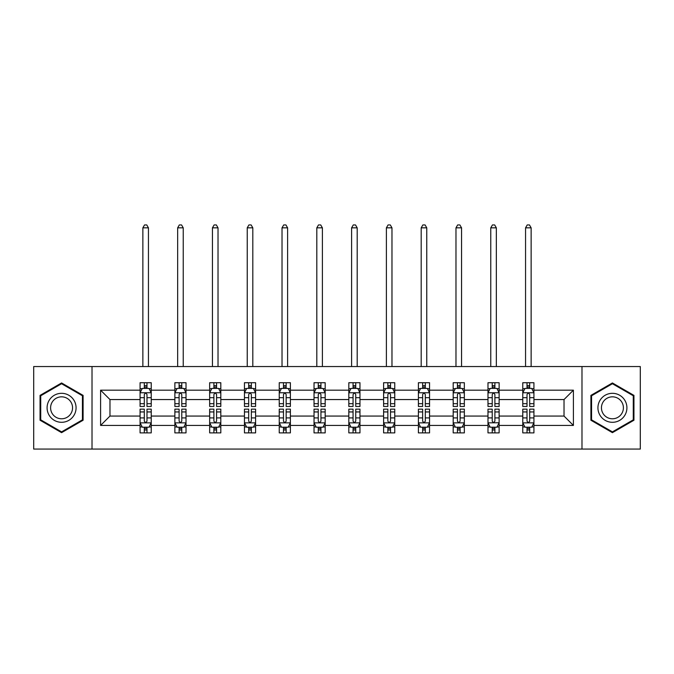 <?xml version="1.0" encoding="UTF-8"?>
<svg xmlns="http://www.w3.org/2000/svg" width="674" height="674" viewBox="0 0 674 674"><rect width="100%" height="100%" fill="white"/><g stroke="black" fill="none" stroke-linecap="round" stroke-linejoin="round"><path stroke-width="1.01" d="M581.982 449.061L640.3 449.061L640.3 366.546L581.982 366.546L581.982 449.061L92.018 449.061L92.018 366.546L33.7 366.546L33.7 449.061L92.018 449.061M533.926 425.429L533.926 416.06L564.028 416.06L573.397 425.429L533.926 425.429L533.926 432.893L529.688 432.893L529.688 427.206M581.982 366.546L92.018 366.546M522.771 425.429L499.131 425.429L499.131 416.06L522.771 416.06L522.771 432.893L533.926 432.893L533.926 426.945L531.828 426.945M499.131 425.429L499.131 432.893L494.893 432.893L494.893 427.206M487.984 425.429L464.344 425.429L464.344 416.06L487.984 416.06L487.984 432.893L499.131 432.893L499.131 426.945L497.033 426.945M464.344 425.429L464.344 432.893L460.106 432.893L460.106 427.206M453.189 425.429L429.549 425.429L429.549 416.06L453.189 416.06L453.189 432.893L464.344 432.893L464.344 426.945L462.246 426.945M429.549 425.429L429.549 432.893L425.311 432.893L425.311 427.206M418.402 425.429L394.762 425.429L394.762 416.06L418.402 416.06L418.402 432.893L429.549 432.893L429.549 426.945L427.451 426.945M394.762 425.429L394.762 432.893L390.524 432.893L390.524 427.206M383.607 425.429L359.967 425.429L359.967 416.06L383.607 416.06L383.607 432.893L394.762 432.893L394.762 426.945L392.664 426.945M359.967 425.429L359.967 432.893L355.737 432.893L355.737 427.206M348.82 425.429L325.18 425.429L325.18 416.06L348.82 416.06L348.82 432.893L359.967 432.893L359.967 426.945L357.877 426.945M325.18 425.429L325.18 432.893L320.942 432.893L320.942 427.206M314.033 425.429L290.393 425.429L290.393 416.06L314.033 416.06L314.033 432.893L325.18 432.893L325.18 426.945L323.082 426.945M290.393 425.429L290.393 432.893L286.155 432.893L286.155 427.206M279.238 425.429L255.598 425.429L255.598 416.06L279.238 416.06L279.238 432.893L290.393 432.893L290.393 426.945L288.295 426.945M255.598 425.429L255.598 432.893L251.36 432.893L251.36 427.206M244.451 425.429L220.811 425.429L220.811 416.06L244.451 416.06L244.451 432.893L255.598 432.893L255.598 426.945L253.5 426.945M220.811 425.429L220.811 432.893L216.573 432.893L216.573 427.206M209.656 425.429L186.016 425.429L186.016 416.06L209.656 416.06L209.656 432.893L220.811 432.893L220.811 426.945L218.713 426.945M186.016 425.429L186.016 432.893L181.778 432.893L181.778 427.206M174.869 425.429L151.229 425.429L151.229 416.06L174.869 416.06L174.869 432.893L186.016 432.893L186.016 426.945L183.926 426.945M151.229 425.429L151.229 432.893L146.991 432.893L146.991 427.206M140.074 425.429L100.603 425.429L100.603 390.187L140.074 390.187L140.074 399.556L109.972 399.556L109.972 416.06L140.074 416.06L140.074 432.893L151.229 432.893L151.229 426.945L149.131 426.945M142.172 388.671L140.074 388.671L140.074 382.714L140.074 390.187M144.312 388.401L144.312 382.714L140.074 382.714L151.229 382.714L151.229 390.187L174.869 390.187L174.869 382.714L186.016 382.714L186.016 390.187L209.656 390.187L209.656 382.714L220.811 382.714L220.811 390.187L244.451 390.187L244.451 382.714L255.598 382.714L255.598 390.187L279.238 390.187L279.238 382.714L290.393 382.714L290.393 390.187L314.033 390.187L314.033 382.714L325.18 382.714L325.18 390.187L348.82 390.187L348.82 382.714L359.967 382.714L359.967 390.187L383.607 390.187L383.607 382.714L394.762 382.714L394.762 390.187L418.402 390.187L418.402 382.714L429.549 382.714L429.549 390.187L453.189 390.187L453.189 382.714L464.344 382.714L464.344 390.187L487.984 390.187L487.984 382.714L499.131 382.714L499.131 390.187L522.771 390.187L522.771 382.714L533.926 382.714L533.926 390.187L573.397 390.187L573.397 425.429M522.771 390.187L522.771 399.556L499.131 399.556L499.131 390.187M487.984 390.187L487.984 399.556L464.344 399.556L464.344 390.187M453.189 390.187L453.189 399.556L429.549 399.556L429.549 390.187M418.402 390.187L418.402 399.556L394.762 399.556L394.762 390.187M383.607 390.187L383.607 399.556L359.967 399.556L359.967 390.187M348.82 390.187L348.82 399.556L325.18 399.556L325.18 390.187M314.033 390.187L314.033 399.556L290.393 399.556L290.393 390.187M279.238 390.187L279.238 399.556L255.598 399.556L255.598 390.187M244.451 390.187L244.451 399.556L220.811 399.556L220.811 390.187M209.656 390.187L209.656 399.556L186.016 399.556L186.016 390.187M174.869 390.187L174.869 399.556L151.229 399.556L151.229 390.187M100.603 390.187L109.972 399.556M564.028 416.06L564.028 399.556L533.926 399.556L533.926 390.187M527.009 388.291L529.688 388.291M492.222 388.291L494.893 388.291M457.427 388.291L460.106 388.291M422.64 388.291L425.311 388.291M387.845 388.291L390.524 388.291M353.058 388.291L355.737 388.291M318.263 388.291L320.942 388.291M283.476 388.291L286.155 388.291M248.689 388.291L251.36 388.291M213.894 388.291L216.573 388.291M179.107 388.291L181.778 388.291M144.312 388.291L146.991 388.291M144.312 427.324L146.991 427.324M179.107 427.324L181.778 427.324M213.894 427.324L216.573 427.324M248.689 427.324L251.36 427.324M283.476 427.324L286.155 427.324M318.263 427.324L320.942 427.324M353.058 427.324L355.737 427.324M387.845 427.324L390.524 427.324M422.64 427.324L425.311 427.324M457.427 427.324L460.106 427.324M492.222 427.324L494.893 427.324M527.009 427.324L529.688 427.324M109.972 416.06L100.603 425.429M573.397 390.187L564.028 399.556M83.096 395.385L61.578 382.958L40.052 395.385L40.052 420.231L61.578 432.657L83.096 420.231L83.096 395.385M590.904 395.385L590.904 420.231L612.422 432.657L633.948 420.231L633.948 395.385L612.422 382.958L590.904 395.385M146.991 385.621L144.312 385.621M140.074 403.675L140.074 406.473L144.312 406.473L144.312 403.675L140.074 403.675L140.074 399.556M151.229 399.556L151.229 406.473L146.991 406.473L146.991 394.534C146.098 392.816 145.205 392.816 144.312 394.534L144.312 403.675M149.131 388.671L151.229 388.671L151.229 382.714L146.991 382.714L146.991 388.401M151.229 392.866L148.996 388.401L142.307 388.401L140.074 392.866M148.44 366.546L148.44 227.837L142.863 227.837L142.863 366.546M142.863 227.837L144.539 224.939L146.772 224.939L148.44 227.837M144.312 429.995L146.991 429.995M151.229 411.94L151.229 409.143L146.991 409.143L146.991 411.94L151.229 411.94L151.229 416.06M140.074 416.06L140.074 409.143L144.312 409.143L144.312 421.073C145.205 422.792 146.098 422.792 146.991 421.073L146.991 411.94M142.172 426.945L140.074 426.945L140.074 432.893L144.312 432.893L144.312 427.206M140.074 422.75L142.307 427.206L148.996 427.206L151.229 422.75M181.778 385.621L179.107 385.621M176.967 388.671L174.869 388.671L174.869 382.714L179.107 382.714L179.107 388.401M174.869 403.675L174.869 406.473L179.107 406.473L179.107 403.675L174.869 403.675L174.869 399.556M186.016 399.556L186.016 406.473L181.778 406.473L181.778 394.534C180.893 392.816 180 392.816 179.107 394.534L179.107 403.675M183.926 388.671L186.016 388.671L186.016 382.714L181.778 382.714L181.778 388.401M186.016 392.866L183.791 388.401L177.102 388.401L174.869 392.866M183.235 366.546L183.235 227.837L177.658 227.837L177.658 366.546M177.658 227.837L179.326 224.939L181.559 224.939L183.235 227.837M216.573 385.621L213.894 385.621M211.754 388.671L209.656 388.671L209.656 382.714L213.894 382.714L213.894 388.401M209.656 403.675L209.656 406.473L213.894 406.473L213.894 403.675L209.656 403.675L209.656 399.556M220.811 399.556L220.811 406.473L216.573 406.473L216.573 394.534C215.68 392.816 214.787 392.816 213.894 394.534L213.894 403.675M218.713 388.671L220.811 388.671L220.811 382.714L216.573 382.714L216.573 388.401M220.811 392.866L218.578 388.401L211.889 388.401L209.656 392.866M218.022 366.546L218.022 227.837L212.445 227.837L212.445 366.546M212.445 227.837L214.121 224.939L216.346 224.939L218.022 227.837M179.107 429.995L181.778 429.995M186.016 411.94L186.016 409.143L181.778 409.143L181.778 411.94L186.016 411.94L186.016 416.06M174.869 416.06L174.869 409.143L179.107 409.143L179.107 421.073C180 422.792 180.885 422.792 181.778 421.073L181.778 411.94M176.967 426.945L174.869 426.945L174.869 432.893L179.107 432.893L179.107 427.206M174.869 422.75L177.102 427.206L183.791 427.206L186.016 422.75M213.894 429.995L216.573 429.995M220.811 411.94L220.811 409.143L216.573 409.143L216.573 411.94L220.811 411.94L220.811 416.06M209.656 416.06L209.656 409.143L213.894 409.143L213.894 421.073C214.787 422.792 215.68 422.792 216.573 421.073L216.573 411.94M211.754 426.945L209.656 426.945L209.656 432.893L213.894 432.893L213.894 427.206M209.656 422.75L211.889 427.206L218.578 427.206L220.811 422.75M49.025 400.558A14.499 14.499 0 0 0 54.333 420.357A14.499 14.499 0 0 0 74.132 415.058A14.499 14.499 0 0 0 68.824 395.25A14.499 14.499 0 0 0 49.025 400.558M52.075 402.319A10.978 10.978 0 0 0 56.085 417.316A10.978 10.978 0 0 0 71.082 413.297A10.978 10.978 0 0 0 67.063 398.3A10.978 10.978 0 0 0 52.075 402.319M82.43 395.764L82.43 419.843L61.578 431.882L40.726 419.843L40.726 395.764L61.578 383.733L82.43 395.764M599.868 400.558A14.499 14.499 0 0 0 605.176 420.357A14.499 14.499 0 0 0 624.975 415.058A14.499 14.499 0 0 0 619.667 395.25A14.499 14.499 0 0 0 599.868 400.558M602.918 402.319A10.978 10.978 0 0 0 606.937 417.316A10.978 10.978 0 0 0 621.925 413.297A10.978 10.978 0 0 0 617.915 398.3A10.978 10.978 0 0 0 602.918 402.319M633.274 395.764L633.274 419.843L612.422 431.882L591.57 419.843L591.57 395.764L612.422 383.733L633.274 395.764M251.36 385.621L248.689 385.621M246.549 388.671L244.451 388.671L244.451 382.714L248.689 382.714L248.689 388.401M244.451 403.675L244.451 406.473L248.689 406.473L248.689 403.675L244.451 403.675L244.451 399.556M255.598 399.556L255.598 406.473L251.36 406.473L251.36 394.534C250.475 392.816 249.582 392.816 248.689 394.534L248.689 403.675M253.5 388.671L255.598 388.671L255.598 382.714L251.36 382.714L251.36 388.401M255.598 392.866L253.373 388.401L246.676 388.401L244.451 392.866M252.809 366.546L252.809 227.837L247.24 227.837L247.24 366.546M247.24 227.837L248.908 224.939L251.141 224.939L252.809 227.837M248.689 429.995L251.36 429.995M255.598 411.94L255.598 409.143L251.36 409.143L251.36 411.94L255.598 411.94L255.598 416.06M244.451 416.06L244.451 409.143L248.689 409.143L248.689 421.073C249.574 422.792 250.467 422.792 251.36 421.073L251.36 411.94M246.549 426.945L244.451 426.945L244.451 432.893L248.689 432.893L248.689 427.206M244.451 422.75L246.676 427.206L253.373 427.206L255.598 422.75M286.155 385.621L283.476 385.621M281.336 388.671L279.238 388.671L279.238 382.714L283.476 382.714L283.476 388.401M279.238 403.675L279.238 406.473L283.476 406.473L283.476 403.675L279.238 403.675L279.238 399.556M290.393 399.556L290.393 406.473L286.155 406.473L286.155 394.534C285.262 392.816 284.369 392.816 283.476 394.534L283.476 403.675M288.295 388.671L290.393 388.671L290.393 382.714L286.155 382.714L286.155 388.401M290.393 392.866L288.16 388.401L281.471 388.401L279.238 392.866M287.604 366.546L287.604 227.837L282.027 227.837L282.027 366.546M282.027 227.837L283.703 224.939L285.928 224.939L287.604 227.837M283.476 429.995L286.155 429.995M290.393 411.94L290.393 409.143L286.155 409.143L286.155 411.94L290.393 411.94L290.393 416.06M279.238 416.06L279.238 409.143L283.476 409.143L283.476 421.073C284.369 422.792 285.262 422.792 286.155 421.073L286.155 411.94M281.336 426.945L279.238 426.945L279.238 432.893L283.476 432.893L283.476 427.206M279.238 422.75L281.471 427.206L288.16 427.206L290.393 422.75M320.942 385.621L318.263 385.621M316.123 388.671L314.033 388.671L314.033 382.714L318.263 382.714L318.263 388.401M314.033 403.675L314.033 406.473L318.263 406.473L318.263 403.675L314.033 403.675L314.033 399.556M325.18 399.556L325.18 406.473L320.942 406.473L320.942 394.534C320.049 392.816 319.156 392.816 318.263 394.534L318.263 403.675M323.082 388.671L325.18 388.671L325.18 382.714L320.942 382.714L320.942 388.401M325.18 392.866L322.947 388.401L316.258 388.401L314.033 392.866M322.391 366.546L322.391 227.837L316.814 227.837L316.814 366.546M316.814 227.837L318.49 224.939L320.723 224.939L322.391 227.837M318.263 429.995L320.942 429.995M325.18 411.94L325.18 409.143L320.942 409.143L320.942 411.94L325.18 411.94L325.18 416.06M314.033 416.06L314.033 409.143L318.263 409.143L318.263 421.073C319.156 422.792 320.049 422.792 320.942 421.073L320.942 411.94M316.123 426.945L314.033 426.945L314.033 432.893L318.263 432.893L318.263 427.206M314.033 422.75L316.258 427.206L322.947 427.206L325.18 422.75M355.737 385.621L353.058 385.621M350.918 388.671L348.82 388.671L348.82 382.714L353.058 382.714L353.058 388.401M348.82 403.675L348.82 406.473L353.058 406.473L353.058 403.675L348.82 403.675L348.82 399.556M359.967 399.556L359.967 406.473L355.737 406.473L355.737 394.534C354.844 392.816 353.951 392.816 353.058 394.534L353.058 403.675M357.877 388.671L359.967 388.671L359.967 382.714L355.737 382.714L355.737 388.401M359.967 392.866L357.742 388.401L351.053 388.401L348.82 392.866M357.186 366.546L357.186 227.837L351.609 227.837L351.609 366.546M351.609 227.837L353.277 224.939L355.51 224.939L357.186 227.837M353.058 429.995L355.737 429.995M359.967 411.94L359.967 409.143L355.737 409.143L355.737 411.94L359.967 411.94L359.967 416.06M348.82 416.06L348.82 409.143L353.058 409.143L353.058 421.073C353.951 422.792 354.844 422.792 355.737 421.073L355.737 411.94M350.918 426.945L348.82 426.945L348.82 432.893L353.058 432.893L353.058 427.206M348.82 422.75L351.053 427.206L357.742 427.206L359.967 422.75M390.524 385.621L387.845 385.621M385.705 388.671L383.607 388.671L383.607 382.714L387.845 382.714L387.845 388.401M383.607 403.675L383.607 406.473L387.845 406.473L387.845 403.675L383.607 403.675L383.607 399.556M394.762 399.556L394.762 406.473L390.524 406.473L390.524 394.534C389.631 392.816 388.738 392.816 387.845 394.534L387.845 403.675M392.664 388.671L394.762 388.671L394.762 382.714L390.524 382.714L390.524 388.401M394.762 392.866L392.529 388.401L385.84 388.401L383.607 392.866M391.973 366.546L391.973 227.837L386.396 227.837L386.396 366.546M386.396 227.837L388.072 224.939L390.297 224.939L391.973 227.837M387.845 429.995L390.524 429.995M394.762 411.94L394.762 409.143L390.524 409.143L390.524 411.94L394.762 411.94L394.762 416.06M383.607 416.06L383.607 409.143L387.845 409.143L387.845 421.073C388.738 422.792 389.631 422.792 390.524 421.073L390.524 411.94M385.705 426.945L383.607 426.945L383.607 432.893L387.845 432.893L387.845 427.206M383.607 422.75L385.84 427.206L392.529 427.206L394.762 422.75M425.311 385.621L422.64 385.621M420.5 388.671L418.402 388.671L418.402 382.714L422.64 382.714L422.64 388.401M418.402 403.675L418.402 406.473L422.64 406.473L422.64 403.675L418.402 403.675L418.402 399.556M429.549 399.556L429.549 406.473L425.311 406.473L425.311 394.534C424.426 392.816 423.533 392.816 422.64 394.534L422.64 403.675M427.451 388.671L429.549 388.671L429.549 382.714L425.311 382.714L425.311 388.401M429.549 392.866L427.324 388.401L420.627 388.401L418.402 392.866M426.76 366.546L426.76 227.837L421.191 227.837L421.191 366.546M421.191 227.837L422.859 224.939L425.092 224.939L426.76 227.837M422.64 429.995L425.311 429.995M429.549 411.94L429.549 409.143L425.311 409.143L425.311 411.94L429.549 411.94L429.549 416.06M418.402 416.06L418.402 409.143L422.64 409.143L422.64 421.073C423.525 422.792 424.418 422.792 425.311 421.073L425.311 411.94M420.5 426.945L418.402 426.945L418.402 432.893L422.64 432.893L422.64 427.206M418.402 422.75L420.627 427.206L427.324 427.206L429.549 422.75M460.106 385.621L457.427 385.621M455.287 388.671L453.189 388.671L453.189 382.714L457.427 382.714L457.427 388.401M453.189 403.675L453.189 406.473L457.427 406.473L457.427 403.675L453.189 403.675L453.189 399.556M464.344 399.556L464.344 406.473L460.106 406.473L460.106 394.534C459.213 392.816 458.32 392.816 457.427 394.534L457.427 403.675M462.246 388.671L464.344 388.671L464.344 382.714L460.106 382.714L460.106 388.401M464.344 392.866L462.111 388.401L455.422 388.401L453.189 392.866M461.555 366.546L461.555 227.837L455.978 227.837L455.978 366.546M455.978 227.837L457.654 224.939L459.879 224.939L461.555 227.837M457.427 429.995L460.106 429.995M464.344 411.94L464.344 409.143L460.106 409.143L460.106 411.94L464.344 411.94L464.344 416.06M453.189 416.06L453.189 409.143L457.427 409.143L457.427 421.073C458.32 422.792 459.213 422.792 460.106 421.073L460.106 411.94M455.287 426.945L453.189 426.945L453.189 432.893L457.427 432.893L457.427 427.206M453.189 422.75L455.422 427.206L462.111 427.206L464.344 422.75M494.893 385.621L492.222 385.621M490.074 388.671L487.984 388.671L487.984 382.714L492.222 382.714L492.222 388.401M487.984 403.675L487.984 406.473L492.222 406.473L492.222 403.675L487.984 403.675L487.984 399.556M499.131 399.556L499.131 406.473L494.893 406.473L494.893 394.534C494 392.816 493.115 392.816 492.222 394.534L492.222 403.675M497.033 388.671L499.131 388.671L499.131 382.714L494.893 382.714L494.893 388.401M499.131 392.866L496.898 388.401L490.209 388.401L487.984 392.866M496.342 366.546L496.342 227.837L490.765 227.837L490.765 366.546M490.765 227.837L492.441 224.939L494.674 224.939L496.342 227.837M492.222 429.995L494.893 429.995M499.131 411.94L499.131 409.143L494.893 409.143L494.893 411.94L499.131 411.94L499.131 416.06M487.984 416.06L487.984 409.143L492.222 409.143L492.222 421.073C493.107 422.792 494 422.792 494.893 421.073L494.893 411.94M490.074 426.945L487.984 426.945L487.984 432.893L492.222 432.893L492.222 427.206M487.984 422.75L490.209 427.206L496.898 427.206L499.08 422.859M488.035 422.859L499.131 422.75M529.688 385.621L527.009 385.621M524.869 388.671L522.771 388.671L522.771 382.714L527.009 382.714L527.009 388.401M522.771 403.675L522.771 406.473L527.009 406.473L527.009 403.675L522.771 403.675L522.771 399.556M533.926 399.556L533.926 406.473L529.688 406.473L529.688 394.534C528.795 392.816 527.902 392.816 527.009 394.534L527.009 403.675M531.828 388.671L533.926 388.671L533.926 382.714L529.688 382.714L529.688 388.401M533.926 392.866L531.693 388.401L525.004 388.401L522.771 392.866M531.137 366.546L531.137 227.837L525.56 227.837L525.56 366.546M525.56 227.837L527.228 224.939L529.461 224.939L531.137 227.837M527.009 429.995L529.688 429.995M533.926 411.94L533.926 409.143L529.688 409.143L529.688 411.94L533.926 411.94L533.926 416.06M522.771 416.06L522.771 409.143L527.009 409.143L527.009 421.073C527.902 422.792 528.795 422.792 529.688 421.073L529.688 411.94M524.869 426.945L522.771 426.945L522.771 432.893L527.009 432.893L527.009 427.206M522.771 422.75L525.004 427.206L531.693 427.206L533.926 422.75M151.17 392.757L140.133 392.757M151.229 403.675L146.991 403.675M144.312 397.694L140.074 397.694M151.229 397.694L146.991 397.694M146.991 387.036L144.312 387.036M140.133 422.859L151.17 422.859M140.074 411.94L144.312 411.94M146.991 417.922L151.229 417.922M140.074 417.922L144.312 417.922M144.312 428.58L146.991 428.58M185.965 392.757L174.92 392.757M186.016 403.675L181.778 403.675M179.107 397.694L174.869 397.694M186.016 397.694L181.778 397.694M181.778 387.036L179.107 387.036M220.752 392.757L209.715 392.757M220.811 403.675L216.573 403.675M213.894 397.694L209.656 397.694M220.811 397.694L216.573 397.694M216.573 387.036L213.894 387.036M174.92 422.859L185.965 422.859M174.869 411.94L179.107 411.94M181.778 417.922L186.016 417.922M174.869 417.922L179.107 417.922M179.107 428.58L181.778 428.58M209.715 422.859L220.752 422.859M209.656 411.94L213.894 411.94M216.573 417.922L220.811 417.922M209.656 417.922L213.894 417.922M213.894 428.58L216.573 428.58M255.547 392.757L244.502 392.757M255.598 403.675L251.36 403.675M248.689 397.694L244.451 397.694M255.598 397.694L251.36 397.694M251.36 387.036L248.689 387.036M244.502 422.859L255.547 422.859M244.451 411.94L248.689 411.94M251.36 417.922L255.598 417.922M244.451 417.922L248.689 417.922M248.689 428.58L251.36 428.58M290.334 392.757L279.297 392.757M290.393 403.675L286.155 403.675M283.476 397.694L279.238 397.694M290.393 397.694L286.155 397.694M286.155 387.036L283.476 387.036M279.297 422.859L290.334 422.859M279.238 411.94L283.476 411.94M286.155 417.922L290.393 417.922M279.238 417.922L283.476 417.922M283.476 428.58L286.155 428.58M325.121 392.757L314.084 392.757M325.18 403.675L320.942 403.675M318.263 397.694L314.033 397.694M325.18 397.694L320.942 397.694M320.942 387.036L318.263 387.036M314.084 422.859L325.121 422.859M314.033 411.94L318.263 411.94M320.942 417.922L325.18 417.922M314.033 417.922L318.263 417.922M318.263 428.58L320.942 428.58M359.916 392.757L348.879 392.757M359.967 403.675L355.737 403.675M353.058 397.694L348.82 397.694M359.967 397.694L355.737 397.694M355.737 387.036L353.058 387.036M348.879 422.859L359.916 422.859M348.82 411.94L353.058 411.94M355.737 417.922L359.967 417.922M348.82 417.922L353.058 417.922M353.058 428.58L355.737 428.58M394.703 392.757L383.666 392.757M394.762 403.675L390.524 403.675M387.845 397.694L383.607 397.694M394.762 397.694L390.524 397.694M390.524 387.036L387.845 387.036M383.666 422.859L394.703 422.859M383.607 411.94L387.845 411.94M390.524 417.922L394.762 417.922M383.607 417.922L387.845 417.922M387.845 428.58L390.524 428.58M429.498 392.757L418.453 392.757M429.549 403.675L425.311 403.675M422.64 397.694L418.402 397.694M429.549 397.694L425.311 397.694M425.311 387.036L422.64 387.036M418.453 422.859L429.498 422.859M418.402 411.94L422.64 411.94M425.311 417.922L429.549 417.922M418.402 417.922L422.64 417.922M422.64 428.58L425.311 428.58M464.285 392.757L453.248 392.757M464.344 403.675L460.106 403.675M457.427 397.694L453.189 397.694M464.344 397.694L460.106 397.694M460.106 387.036L457.427 387.036M453.248 422.859L464.285 422.859M453.189 411.94L457.427 411.94M460.106 417.922L464.344 417.922M453.189 417.922L457.427 417.922M457.427 428.58L460.106 428.58M499.072 392.757L488.035 392.757M499.131 403.675L494.893 403.675M492.222 397.694L487.984 397.694M499.131 397.694L494.893 397.694M494.893 387.036L492.222 387.036M487.984 411.94L492.222 411.94M494.893 417.922L499.131 417.922M487.984 417.922L492.222 417.922M492.222 428.58L494.893 428.58M533.867 392.757L522.83 392.757M533.926 403.675L529.688 403.675M527.009 397.694L522.771 397.694M533.926 397.694L529.688 397.694M529.688 387.036L527.009 387.036M522.83 422.859L533.867 422.859M522.771 411.94L527.009 411.94M529.688 417.922L533.926 417.922M522.771 417.922L527.009 417.922M527.009 428.58L529.688 428.58"/></g></svg>
